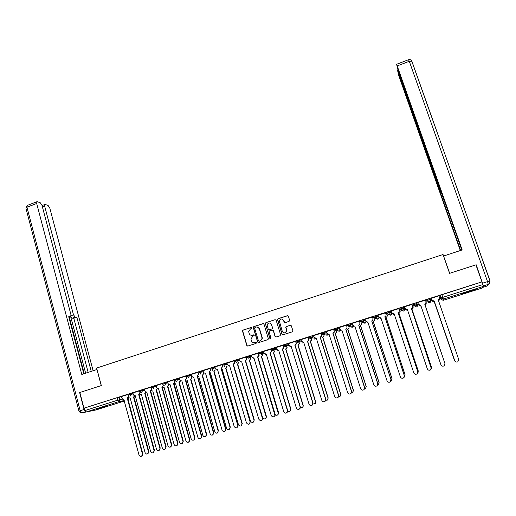 <?xml version="1.0" encoding="UTF-8"?>
<svg xmlns="http://www.w3.org/2000/svg" width="516" height="516" viewBox="0 0 516 516"><rect width="100%" height="100%" fill="white"/><g stroke="black" fill="none" stroke-linecap="round" stroke-linejoin="round"><path stroke-width="0.77" d="M251.943 327.815L251.228 327.434L243.03 330.098L242.468 330.975L246.809 345.507L247.822 346.062L256.059 343.424L256.433 342.688L255.723 342.302L254.652 342.643C253.098 342.972 252.014 342.379 251.395 340.876L250.924 338.999L252.743 336.316L254.207 335.4L253.472 334.858L252.408 335.2C250.86 335.529 249.776 334.942 249.157 333.446L248.686 331.607L250.505 328.892L251.569 328.55L251.943 327.815M251.537 327.421L243.236 330.111L242.675 330.988L247.016 345.501L247.706 346.088M255.981 342.282L254.652 342.643M253.756 334.839L252.408 335.2M99.472 408.008L96.176 409.298L104.761 406.95L108.076 405.653L99.472 408.008M469.334 291.134L462.53 293.727L475.629 289.379L469.334 291.134M289.102 321.365L289.637 320.307L288.38 316.244L287.341 315.695L278.053 318.714L277.485 319.417L281.975 334.239L283.013 334.794L292.34 331.807L292.882 330.75L291.353 325.822L290.315 325.274L286.322 326.557L285.754 327.215L286.599 331.156C285.296 333.452 283.871 333.542 282.317 331.407L279.291 320.907C280.53 318.501 281.962 318.372 283.587 320.52L284.077 322.107L285.116 322.655L289.102 321.365M83.966 408.169L79.851 392.495L101.329 385.575L96.647 368.05L443.05 254.517L449.591 273.338L475.92 264.856L481.944 281.865L83.966 408.169L84.327 408.098L84.966 410.543L117.861 400.132L122.447 399.087M263.992 324.164L262.966 323.616L253.801 326.596L253.233 327.421L257.626 342.043L258.645 342.598L267.856 339.651L268.423 338.909L263.992 324.164M265.888 322.668L275.112 319.668L276.144 320.217L280.594 334.684L280.059 335.742L276.086 337.012L275.054 336.458L273.254 330.588L272.222 330.04L269.604 330.885L269.03 331.627L270.932 338.045L269.836 338.399L265.314 323.429L265.888 322.668L275.112 319.668M483.337 286.432L443.334 299.074L443.18 300.338L440.922 299.222L440.045 296.674L440.096 295.294L441.006 297.925L482.834 284.587L483.337 286.432L481.925 288.102M226.64 364.444L225.434 364.444L224.344 366.508M238.476 360.697L239.45 360.387M286.606 345.443L287.122 345.281M298.841 341.566L299.699 341.289M311.154 337.664L312.367 337.277M323.558 333.729L325.125 333.233M336.039 329.776L337.967 329.163M348.603 325.796L350.899 325.067M361.252 321.784L363.922 320.939M373.99 317.746L377.035 316.785M399.726 309.594L400.229 309.432M404.254 308.155L404.828 307.975M412.729 305.472L413.593 305.195M417.238 304.04L418.179 303.743M425.835 301.318L426.951 300.963M430.421 299.867L431.473 299.532M439.335 297.042L440.09 296.803M481.944 281.865L482.834 284.587M84.327 408.098L117.197 397.668L121.486 396.694M96.041 409.943L86.101 411.981L84.966 410.543M139.314 390.896L132.799 392.96L133.928 395.508L135.282 395.72M150.904 387.213L144.299 389.316L145.351 391.799L146.763 392.083M162.579 383.511L155.935 385.633M174.324 379.795L167.519 381.943L168.41 384.265L170.119 384.697L185.966 440.974L186.798 442.115C188.63 442.676 189.52 441.941 189.475 439.922L173.57 383.607L175.092 381.434L174.04 383.511L175.582 383.788L191.165 438.897L191.984 440.013C193.784 440.561 194.655 439.838 194.609 437.865L178.968 382.717L180.174 381.066M186.153 376.054L179.31 378.215M198.06 372.288L191.114 374.474M210.044 368.495L202.988 370.701M222.106 364.696L214.888 366.915L215.475 368.701L217.571 369.688L234.258 426.732C236.231 428.609 237.412 428.183 237.805 425.468L221.119 368.566L222.602 366.386L221.416 368.527L238.082 425.352L236.896 427.77M234.174 360.865L226.988 363.09M246.835 358.71L246.384 356.995L239.05 359.252L239.618 360.942L241.778 362.032L258.806 419.185C260.296 421.166 261.548 421.037 262.541 418.805L245.377 360.897L246.571 358.736L246.9 359.052L245.642 360.865L262.702 417.986L262.786 418.695L261.554 420.405M258.561 353.131L251.253 355.376L251.827 357.072L254.001 358.168L271.235 415.47C272.545 417.367 273.783 417.347 274.957 415.412L257.626 357.02L258.826 354.853L259.148 355.343L257.877 357.001L275.144 414.264L275.183 415.309L274.015 416.683M270.874 349.222L263.541 351.48L264.115 353.183L266.314 354.273L283.748 411.723C284.916 413.542 286.141 413.613 287.418 411.936L287.457 410.62L269.958 353.118L271.235 351.622L271.164 350.945L271.468 351.602L270.19 353.105L287.67 410.517L287.631 411.833L286.567 412.935M270.468 338.806L269.881 338.515M283.278 345.288L275.97 347.552M295.758 341.328L288.36 343.604L288.947 345.314L291.179 346.41L309.039 404.163C310.019 405.84 311.2 406.034 312.573 404.738L312.799 403.035L294.875 345.243L296.12 344.011L296.094 343.05L296.319 344.004L295.075 345.236L312.973 402.951L312.754 404.647L311.928 405.357M308.329 337.341L300.899 339.625L301.492 341.34L303.743 342.437L321.816 400.339C322.732 401.97 323.893 402.203 325.286 401.042L325.596 399.21L307.465 341.257L308.678 340.141L308.691 339.064L308.858 340.141L307.646 341.257L325.757 399.126L325.448 400.951L324.757 401.519M320.984 333.323L313.586 335.626M326.286 331.569L326.841 333.31L329.124 334.407L347.636 392.618C348.474 394.166 349.596 394.456 351.009 393.489L351.473 391.47L332.897 333.213L334.046 332.291L334.284 331.014L333.781 329.266L326.293 331.595M346.558 325.209L339.096 327.537M359.478 321.113L351.925 323.435L352.538 325.17L354.86 326.267L373.816 384.788C374.603 386.278 375.706 386.607 377.125 385.768L377.706 383.627L358.685 325.061L359.762 324.28L359.936 322.829L359.878 324.3L358.801 325.08L377.796 383.562L377.061 385.826M372.488 316.985L364.96 319.34M385.594 312.831L378.028 315.199M386.729 313.418L385.852 313.625M398.784 308.645L391.192 311.038M399.636 309.323L399.049 309.439M412.071 304.427L404.383 306.794L405.021 308.549L407.421 309.645L427.3 368.792C428.035 370.211 429.118 370.585 430.544 369.901L431.305 367.592L411.349 308.4L412.303 307.82L412.626 306.136L412.342 307.865L411.394 308.452L431.357 368.708M417.728 302.563L425.468 300.106M438.961 295.823L431.221 298.351M426.545 299.596L427.216 301.744L426.545 299.596L429.944 298.493L430.105 298.977M416.528 302.776L416.844 303.705L416.509 305.401L415.69 305.936L413.4 304.795L413.084 303.866L416.528 302.776L417.502 304.814L417.18 306.465L416.386 306.981L413.987 305.62M403.138 307.02L403.157 309.6L402.306 310.174L400.035 309.032L399.726 308.104L403.138 307.02L404.518 308.929L404.228 310.529L403.402 311.09L401.293 310.2M386.755 313.231L386.452 312.315L389.78 311.238L391.322 312.115L391.367 314.567L390.515 315.166L388.529 314.463M376.648 315.431L376.725 317.888L375.816 318.559L373.578 317.417L373.274 316.495L376.583 315.431L378.325 316.102M363.535 319.591L363.657 321.984L362.709 322.713L360.49 321.571L360.194 320.649L363.477 319.591L365.193 320.043M347.487 325.673L347.197 324.777L350.461 323.719L352.17 324.029M334.581 329.763L334.291 328.866L337.535 327.821L339.251 328.021M321.758 333.826L321.474 332.936L324.706 331.898L326.428 332.014M308.749 336.974L311.961 335.942L313.702 336M296.113 340.986L299.299 339.96L301.067 339.96M283.555 344.965L286.728 343.953L288.515 343.908M286.767 343.946L287.012 344.862L288.792 344.798M271.087 348.926L276.054 347.829M258.703 352.854L263.676 351.731M246.403 356.756L251.382 355.608M234.187 360.632L239.179 359.458M222.054 364.483L227.053 363.29M210.238 369.159L209.993 368.308L215.004 367.095M198.254 372.958L198.009 372.113L203.04 370.881M186.347 376.732L186.108 375.887L191.159 374.642M174.518 380.479L174.279 379.634L179.355 378.376M162.772 384.201L162.534 383.362L167.629 382.085M151.098 387.903L150.865 387.065L155.974 385.775M139.501 391.58L139.268 390.741L144.403 389.438M127.981 395.23L127.755 394.392L132.902 393.082M127.794 394.547L121.376 396.585L122.576 399.178L123.872 399.332M481.892 281.93L440.096 295.294M237.599 360.626L234.406 361.639M249.841 356.743L246.558 357.782M262.083 352.86L258.793 353.905M274.177 349.029L271.113 349.996M286.341 345.172L283.516 346.068M298.59 341.289L296.003 342.108M310.922 337.38L308.574 338.122M323.339 333.439L321.236 334.11M335.839 329.479L333.981 330.066M348.423 325.493L346.817 326.002M361.09 321.474L359.736 321.907M373.848 317.43L372.752 317.779M251.666 335.323L252.608 335.207M254.014 342.759L254.852 342.643M263.379 323.596L254.001 326.609L253.433 327.434L257.819 342.043L258.51 342.624M254.994 327.434L254.62 328.17L258.445 340.812L259.161 341.199L260.29 340.837L262.122 338.354L259.38 328.821C258.755 327.318 257.671 326.738 256.117 327.073L254.994 327.434M257.181 326.963L259.567 328.834L262.192 337.47L262.309 338.361L260.483 340.837L259.355 341.199M272.609 330.014L273.428 330.601L275.228 336.464L275.912 337.051M270.016 338.399L265.353 323.719M271.39 324.512C269.681 322.332 268.255 322.513 267.114 325.061L268.23 329.214L269.255 329.763L271.88 328.918L272.448 328.189L271.571 324.532L269.61 322.964M271.571 324.532L272.629 328.202L272.055 328.924L269.436 329.769M266.075 322.687L265.54 323.738M281.859 318.978L283.755 320.539L284.858 322.694M284.413 332.994L286.761 331.162L286.535 330.053M290.721 325.248L286.483 326.57L285.922 327.228L286.696 330.066M287.799 315.682L278.227 318.74L277.66 319.443L282.142 334.245L282.82 334.832M135.069 395.772L133.528 397.081L134.682 395.791M128.523 397.617L130.219 398.126L145.093 452.68L146.383 454.015C147.899 454.093 148.589 453.312 148.447 451.674L133.528 397.081M133.921 397.004L148.827 451.526L147.582 453.874M128.858 396.282L127.678 398.171L142.822 453.841L141.545 456.234M123.788 399.352L139.004 455.015L140.313 456.383C141.861 456.467 142.564 455.667 142.422 453.996L127.265 398.249L128.619 396.127M127.265 398.249L127.678 398.171M146.325 392.154L144.777 393.521L145.957 392.115M139.823 394.166L141.455 394.572L156.496 449.268L157.703 450.578C159.276 450.732 160.005 449.958 159.876 448.256L144.777 393.521M145.164 393.456L160.244 448.114L159.005 450.462M157.657 388.471L156.103 389.948L157.296 388.361M151.182 390.664L152.755 391.005L167.977 445.83L169.08 447.101C170.725 447.353 171.486 446.592 171.376 444.811L156.103 389.948M156.471 389.877L171.731 444.676L170.499 447.03M97.027 369.475L81.786 374.442L36.688 203.491L26.974 207.2L80.199 410.73L84.082 409.498L79.638 392.56L101.259 385.594L96.95 369.482M71.085 315.657L73.498 314.825L44.679 206.213L42.441 207.058M73.498 314.825L75.168 317.127L72.137 318.172L70.769 316.727M91.222 371.352L76.832 317.237L75.168 317.127M93.119 370.733L49.755 207.942L48.085 205.445L45.247 204.465L44.828 204.497L44.679 206.213M68.886 317.366L70.718 316.76L70.937 314.644L41.977 205.291L40.248 202.743L37.294 201.724L36.849 201.756L36.688 203.491M70.44 316.83L68.712 316.721L83.792 373.784M84.082 409.498L85.482 411.626M85.637 373.184L70.705 316.772M84.231 373.642L69.325 317.243M88.159 372.358L73.814 318.275L72.137 318.172M73.814 318.275L76.832 317.237M482.46 287.47L486.723 286.128L488.278 284.393L483.453 285.916L476.191 264.772L449.681 273.312L443.65 256.239M443.663 256L462.168 249.944L396.656 64.416L397.939 69.841L439.29 187.327L440.406 189.172M461.839 250.054L440.148 189.256M398.61 71.737L398.242 71.872L397.572 70.447L398.816 75.691L460.311 250.55M441.077 191.075L440.122 191.404L440.116 192.158L460.62 250.454M440.122 191.404L439.284 188.508L439.677 188.372M398.242 71.872L439.284 188.508M476.191 264.772L476.016 265.114M441.309 191.746L440.116 192.158M140.307 392.592L139.126 394.553L154.452 450.365L153.181 452.764M135.231 395.733L150.627 451.539L151.852 452.88C153.458 453.035 154.2 452.248 154.071 450.513L138.727 394.624L140.152 392.483M139.759 392.096L139.875 392.534M138.727 394.624L139.126 394.553M151.82 388.87L150.653 390.909L166.165 446.862L164.901 449.262M146.744 392.089L162.327 448.043L163.449 449.339C165.126 449.597 165.907 448.817 165.791 447.004L150.266 390.973L151.749 388.819M151.246 388.264L151.42 388.877M150.266 390.973L150.653 390.909M169.055 384.717L167.5 386.342L168.7 384.717M162.592 387.11L164.133 387.406L179.529 442.373L180.51 443.586C182.225 443.96 183.038 443.218 182.954 441.348L167.5 386.342M167.855 386.284L183.296 441.212L182.077 443.573M180.516 381.014L178.968 382.717M179.316 382.659L194.932 437.729L193.726 440.096M192.055 377.338L190.849 379.015L191.726 377.389M185.734 380.002L187.102 380.15L202.872 435.388L203.51 436.375C205.387 437.142 206.329 436.465 206.335 434.356L190.514 379.067M190.849 379.015L206.652 434.227L205.452 436.594M155.935 385.62L156.838 388.051L158.451 388.387L174.105 444.521L175.098 445.76C176.846 446.14 177.678 445.379 177.594 443.476L161.882 387.303L163.411 385.136L162.256 387.239L177.949 443.334L176.698 445.74M165.578 382.401L165.83 383.285L162.779 384.246L163.043 385.194M161.882 387.303L162.256 387.239M173.686 383.569L174.04 383.511L189.817 439.787L188.579 442.199M174.26 379.808L174.737 381.492M173.57 383.607L173.931 383.543M179.304 378.209L180.045 380.434L181.864 380.982L197.899 437.4L198.55 438.413C200.466 439.193 201.427 438.503 201.434 436.343L185.341 379.886L186.85 377.712L185.683 379.828L201.762 436.214L200.53 438.626M186.031 376.074L186.508 377.764M185.341 379.886L185.683 379.828M203.665 373.642L202.453 375.351L203.356 373.687M197.634 376.493L198.705 376.48L215.095 432.653C217.036 433.711 218.049 433.098 218.145 430.821L202.137 375.396M202.453 375.351L218.442 430.699L217.255 433.066M191.107 374.461L191.771 376.564L193.687 377.241L210.367 434.614C212.34 435.697 213.379 435.072 213.476 432.743L197.189 376.138L198.692 373.958L197.518 376.087L213.785 432.614L212.573 435.033M197.873 372.313L198.363 374.01M197.189 376.138L197.518 376.087M215.353 369.92L213.837 371.701L215.056 369.959M209.593 372.881L210.38 372.791L226.75 428.835C228.723 430.254 229.814 429.731 230.026 427.261L213.837 371.701M214.134 371.655L230.31 427.145L229.136 429.518M202.988 370.694L203.581 372.655L205.587 373.481L222.254 430.725C224.26 432.169 225.376 431.634 225.595 429.118L209.115 372.365L210.605 370.185L209.425 372.32L225.892 428.996L224.692 431.415M209.799 368.527L210.296 370.23M227.117 366.167L225.892 367.94L226.834 366.205M221.609 369.185L222.125 369.082L238.521 424.926C240.456 426.758 241.611 426.345 241.991 423.681L225.608 367.979M225.892 367.94L242.262 423.572L241.101 425.939M227.311 364.18L225.434 364.444L225.157 363.503L225.421 364.393L222.312 365.38L222.602 366.386M221.809 364.722L222.306 366.425M238.953 362.387L237.457 364.232L238.682 362.419M233.696 365.412L250.479 421.146C252.163 423.152 253.369 422.901 254.104 420.398L237.457 364.232M237.728 364.199L254.285 419.972L253.143 422.346M226.988 363.077L227.492 364.78L229.633 365.876L246.455 422.881C248.177 424.926 249.409 424.674 250.157 422.12L233.206 364.748L234.399 362.593L234.722 362.729L233.49 364.709L250.35 421.682L249.183 424.1M234.174 360.852L234.677 362.561M233.89 360.884L234.399 362.593M250.866 358.581L249.389 360.465L250.615 358.601M245.855 361.581L262.573 417.521C264.044 419.463 265.263 419.334 266.243 417.147L249.389 360.465M250.557 358.349L250.163 357.033M250.415 357.007L250.815 358.323M249.641 360.439L266.391 416.348L266.475 417.044L265.269 418.721M246.061 357.027L246.571 358.736M262.857 354.737L261.393 356.672L262.625 354.756M275.228 414.69C276.64 415.677 277.698 415.386 278.401 413.826L261.393 356.672M262.438 353.299L262.812 354.531M261.631 356.646L278.582 412.703L278.621 413.722L277.479 415.07M258.555 353.118L259.077 354.834M258.31 353.137L258.826 354.853M274.931 350.867L273.706 352.834L274.705 350.88M287.754 411.252C288.992 411.923 289.94 411.639 290.611 410.413L290.65 409.123L273.48 352.847M273.706 352.834L290.856 409.027L290.818 410.317L289.779 411.394M270.874 349.209L271.397 350.932M270.642 349.229L271.164 350.945M287.07 346.958L287.096 347.661L285.651 349.003L286.89 347.674L286.864 346.965M300.338 407.705L302.892 406.924L303.021 405.421L285.651 349.003M285.858 348.99L303.208 405.331L303.079 406.834L302.157 407.692M275.963 347.539L276.492 349.261L278.704 350.358L296.352 407.956C297.41 409.698 298.616 409.839 299.951 408.375L300.08 406.84L282.375 349.197L283.639 347.836L283.587 347.01L283.852 347.823L282.594 349.184L300.28 406.743L300.144 408.279L299.203 409.162M283.271 345.275L283.806 347.004M283.058 345.288L283.587 347.01M299.293 343.011L299.306 343.92L298.093 345.127L299.119 343.927L299.099 343.017M312.999 404.093L315.257 403.364L315.476 401.693L297.9 345.133M298.093 345.127L315.644 401.609L315.424 403.273L314.625 403.963M295.758 341.315L296.294 343.043M295.558 341.321L296.094 343.05M311.587 339.025L311.593 340.141L310.232 341.237L311.419 340.141L311.412 339.025M325.738 400.416L327.705 399.739L328.008 397.946L310.232 341.237M310.406 341.231L328.163 397.862L327.86 399.655L327.183 400.21M308.323 337.322L308.871 339.064M308.142 337.329L308.691 339.064M322.803 337.316L323.803 336.316L324.009 335.161L323.958 336.322L322.803 337.316L340.766 394.095L340.386 395.985L339.831 396.417M338.567 396.694L340.25 396.062L340.631 394.166L322.642 337.309M313.58 335.606L314.121 337.341L316.392 338.438L334.678 396.494C335.555 398.075 336.69 398.346 338.103 397.288L338.49 395.353L320.139 337.251L321.32 336.232L321.371 335.045L321.481 336.238L320.301 337.258L338.631 395.275L338.244 397.21L337.677 397.655M320.978 333.304L321.533 335.052M320.817 333.31L321.371 335.045M335.284 333.368L336.264 332.452L336.497 331.207L336.406 332.465L335.284 333.368L353.46 390.296L352.583 392.599M351.486 392.915L352.892 392.341L353.344 390.367L335.142 333.362M334.284 331.014L334.194 332.298L333.046 333.226L351.596 391.399L350.693 393.753M333.581 329.26L334.136 331.001M347.849 329.401L348.816 328.557L349.068 327.228L348.939 328.569L347.849 329.401L366.237 386.471L365.431 388.735M364.509 389.083L365.625 388.58L366.141 386.536L347.726 329.389M339.089 327.512L339.644 329.253L341.947 330.35L360.678 388.716C361.49 390.231 362.6 390.548 364.019 389.651L364.541 387.561L345.746 329.15L346.862 328.299L346.991 326.931L346.991 328.318L345.881 329.169L364.651 387.49L363.819 389.812M346.552 325.19L347.12 326.95M346.43 325.183L346.991 326.931M360.503 325.403L361.445 324.616L361.722 323.222L361.555 324.641L360.503 325.403L379.105 382.62L378.389 384.833M377.628 385.2L378.454 384.781L379.021 382.678L360.394 325.383M359.471 321.081L360.045 322.855M359.368 321.075L359.936 322.829M374.377 319.159L374.261 320.675L373.145 321.352L374.171 320.642L374.377 319.159L373.81 317.443M367.592 322.236L367.973 322.487M390.876 381.24L391.38 380.943L391.999 378.796L373.145 321.352M373.236 321.378L392.063 378.744L391.463 380.873M364.947 319.307L365.522 321.062L367.863 322.158L387.045 380.834C387.813 382.298 388.909 382.64 390.335 381.853L390.967 379.66L371.713 320.939L372.758 320.217L372.971 318.701L372.855 320.243L371.81 320.965L391.031 379.602L390.418 381.776M372.481 316.947L373.062 318.733M372.391 316.947L372.971 318.701M386.71 313.373L387.297 315.128L387.052 316.669L386.065 317.327L386.981 316.637L387.226 315.095L386.652 313.373M380.344 318.14L381.137 318.565M404.247 377.177L405.06 374.887L385.987 317.295M386.065 317.327L405.105 374.842L404.673 376.815M378.015 315.16L378.596 316.914L380.956 318.017L400.371 376.848C401.125 378.299 402.216 378.647 403.641 377.899L404.318 375.667L384.833 316.792L385.845 316.121L386.097 314.541L385.923 316.153L384.91 316.824L404.363 375.616L403.925 377.635M385.575 312.78L386.168 314.579M385.51 312.78L386.097 314.541M399.616 309.258L400.21 311.038L399.932 312.632L399.1 313.206L399.881 312.593L400.158 311L399.584 309.271M393.134 313.96L394.372 314.534M417.773 372.945L418.212 370.952L398.92 313.206M398.978 313.244L418.237 370.907L418.037 372.604M394.379 314.567L393.585 314.315M391.173 310.987L391.76 312.748L394.14 313.844L413.787 372.836C414.529 374.268 415.619 374.629 417.044 373.919L417.76 371.643L398.049 312.612L399.029 311.986L399.313 310.355L399.081 312.025L398.107 312.651L417.792 371.597L417.579 373.332M394.16 313.896L392.599 313.747M398.758 308.581L399.371 310.4M398.726 308.587L399.313 310.355M411.974 309.136L412.871 308.523L413.181 306.878L412.6 305.143L413.219 306.923L412.903 308.568L411.974 309.136L431.511 368.082M405.911 309.594L407.679 310.413M431.408 368.405L431.46 366.992L411.936 309.09M407.692 310.458L406.227 309.968M407.434 309.697L405.512 309.297M412.045 304.363L412.665 306.188M412.026 304.369L412.626 306.136M426.313 302.782L425.964 304.466L425.049 304.95L425.952 304.414L426.106 302.157M418.773 305.001L421.056 306.207L418.947 305.408M444.876 363.316L425.049 304.95M425.068 305.001L444.824 363.083M417.773 302.544L418.373 304.317L420.792 305.42L440.909 364.722C441.638 366.134 442.722 366.508 444.147 365.85L444.94 363.516L424.752 304.163L425.674 303.614L426.029 301.892L425.429 300.119M420.811 305.472L418.515 304.64M426.048 301.95L425.694 303.672L424.771 304.214L444.966 363.606M431.363 299.196L431.957 300.931L434.343 302.008L454.79 361M438.516 300.686L439.122 300.273L439.555 298.725M439.593 299.177L438.529 300.738M454.583 360.768L434.349 302.066L431.957 300.931M431.357 299.196L431.969 300.989M434.253 301.157L431.827 300.119L431.202 298.287L431.815 300.06L434.253 301.157L454.615 360.62C455.338 362.019 456.421 362.406 457.853 361.768L458.679 359.407L438.245 299.899L439.142 299.383L439.529 297.616L438.916 295.836M439.626 298.267L439.142 299.441L438.265 299.951M454.951 361.232L434.259 301.215M440.922 299.222L441.006 297.925L443.334 299.074L441.851 294.636M443.18 300.338L481.938 288.102M119.319 397.081L119.983 399.545L118.951 401.596L86.101 411.981M128.013 398.049L128.794 397.901M124.24 400.577L118.951 401.596L117.861 400.132L117.197 397.668M95.976 409.962L124.356 401.003M430.009 298.493L430.331 299.428L429.963 301.17L429.177 301.673L426.861 300.525L430.331 299.428M413.4 304.795L416.773 303.698L417.502 304.814M400.035 309.032L403.383 307.949L404.518 308.929M389.844 311.238L390.154 312.167L391.618 313.012M373.578 317.417L376.886 316.353L378.628 316.998M360.49 321.571L363.774 320.507L365.483 320.939M350.519 323.719L350.815 324.635L352.46 324.925M337.593 327.821L337.883 328.737L339.541 328.924M324.757 331.898L325.041 332.807L326.712 332.917M312.006 335.942L312.29 336.851L313.986 336.896M299.345 339.96L299.628 340.863L301.344 340.857M274.28 347.913L274.551 348.816L276.324 348.719M261.87 351.848L262.147 352.75L263.947 352.622M249.55 355.756L249.821 356.659L251.653 356.498M237.315 359.639L237.579 360.536L239.443 360.349M213.082 367.334L213.34 368.224L215.262 367.979M201.085 371.139L201.343 372.023L203.298 371.765M189.172 374.919L189.424 375.803L191.41 375.519M177.336 378.673L177.588 379.557L179.6 379.254M164.778 385.368L165.83 383.285L167.874 382.962M153.903 386.11L154.142 386.987L156.219 386.645M142.3 389.793L142.539 390.67L144.641 390.309M130.767 393.45L131.006 394.327L133.141 393.947M128.69 396.172L127.994 395.269L131.006 394.327L129.968 396.385M140.126 392.463L139.514 391.618L142.539 390.67L141.494 392.734M151.627 388.716L151.111 387.942L154.142 386.987L153.097 389.064M174.86 381.098L174.531 380.518L177.588 379.557L176.53 381.647M186.592 377.228L186.36 376.77L189.424 375.803L188.366 377.899M198.408 373.313L198.267 372.997L201.343 372.023L200.279 374.126M210.315 369.359L213.34 368.224L212.27 370.333M234.451 361.529L237.579 360.536L236.496 362.664M246.674 357.653L249.821 356.659L248.738 358.788M258.974 353.757L262.147 352.75L261.057 354.892M271.364 349.829L274.551 348.816L274.615 349.538L273.461 350.964L271.364 349.829M287.044 344.856L287.09 345.72L285.948 347.01L283.832 345.875L287.012 344.856L286.728 343.953M296.39 341.889L299.628 340.863L299.641 341.869L298.519 343.03L296.39 341.889M309.032 337.883L312.29 336.851L312.27 337.967L311.18 339.018L309.032 337.883M321.765 333.846L325.041 332.807L324.983 334.033L323.932 334.987L321.765 333.846M334.587 329.782L337.883 328.737L337.787 330.053L336.767 330.924L334.587 329.782M347.494 325.693L350.815 324.635L350.674 326.035L349.693 326.828L347.494 325.693M386.761 313.238L390.154 312.167L389.896 313.76L389.012 314.386L386.761 313.238M253.653 358.304L254.046 358.298M266.359 354.421L265.579 354.511M278.543 350.558L277.569 350.693M291.192 346.442L289.631 346.842M302.905 342.85L301.763 342.959M315.212 338.954L315.74 338.554L313.954 339.044M327.602 335.039L328.221 334.503L327.35 335.136L326.209 335.09M340.07 331.091L340.786 330.388L339.812 331.195L338.522 331.078M353.428 326.209L352.357 327.228L350.886 327.009M366.147 321.926L364.993 323.235L363.296 322.842M378.892 317.463L378.596 318.565L377.712 319.217L375.538 318.108M430.576 300.68L430.221 302.363L429.454 302.853L427.216 301.744M128.123 399.81L129.032 398.055M134.031 396.972L133.631 397.049M148.827 451.526L148.447 451.674M127.375 398.217L127.787 398.139M142.422 453.996L142.822 453.841M145.273 393.418L144.886 393.489M160.244 448.114L159.876 448.256M156.58 389.844L156.213 389.909M171.731 444.676L171.376 444.811M85.559 411.723L81.909 412.877L92.267 410.723M78.948 411.168L25.948 208.264L26.974 207.2L27.329 205.394M91.983 410.813L91.48 410.923M81.909 412.877L80.199 410.73L78.967 411.226L80.483 412.806M482.699 283.155L487.536 281.62L409.285 61.301L411.891 61.249L489.987 281.039M408.556 59.721L409.285 61.301L397.346 65.855M411.826 61.094L411.052 60.153M487.536 281.62L488.278 284.393L489.303 283.813L489.955 280.949L487.536 281.62M486.723 286.128L489.303 283.813L490.052 280.968L411.71 61.004C411 59.779 409.962 59.346 408.588 59.708L396.675 64.255M487.491 285.748L488.104 285.142M138.836 394.592L139.236 394.514M154.071 450.513L154.452 450.365M150.375 390.941L150.762 390.87M165.791 447.004L166.165 446.862M167.964 386.245L167.61 386.31M183.296 441.212L182.954 441.348M179.426 382.627L179.084 382.685M194.932 437.729L194.609 437.865M190.959 378.983L190.63 379.034M161.992 387.264L162.366 387.206M177.594 443.476L177.949 443.334M189.475 439.922L189.817 439.787M185.457 379.847L185.799 379.795M201.434 436.343L201.762 436.214M197.305 376.1L197.628 376.048M237.302 359.646L237.631 360.761L239.508 360.568M249.531 355.763L249.892 357.053L251.769 356.885M261.851 351.854L262.218 353.318L264.115 353.17M274.248 347.913L274.615 349.538L276.55 349.429M299.299 339.96L299.641 341.869L301.744 341.837M311.961 335.942L312.27 337.967L314.515 338.006M324.706 331.898L324.983 334.033L327.434 334.162M337.535 327.821L337.787 330.053L340.637 330.337M350.461 323.719L350.674 326.035L353.312 326.46L352.628 327.118M363.477 319.591L363.657 321.984L365.909 322.532L365.27 323.119M376.583 315.431L376.725 317.888L378.596 318.565L378.002 319.088M389.78 311.238L389.896 313.76L391.367 314.567L390.825 315.031M403.073 307.02L403.157 309.6L404.228 310.529L403.731 310.948M416.457 302.769L416.509 305.401L417.18 306.465L416.728 306.833M429.944 298.493L430.221 302.363L429.822 302.686M162.779 384.246L163.204 384.93M265.753 354.498L266.211 354.46M277.743 350.68L278.272 350.648M289.095 345.649L287.09 345.72L287.012 344.856M289.805 346.836L290.411 346.81M290.682 346.713L291.089 346.449M301.931 342.959L302.634 342.94M314.121 339.044L314.934 339.051M326.37 335.097L327.318 335.136M338.677 331.098L339.786 331.195M351.028 327.028L352.338 327.228M363.425 322.874L364.973 323.229M375.861 318.578L377.693 319.21M128.149 399.797L129.123 398.1M25.852 207.935L27.161 205.458L36.849 201.756M70.518 316.83L68.892 317.392M44.828 204.497L42.041 205.555M397.591 70.299L398.042 70.124"/></g></svg>
